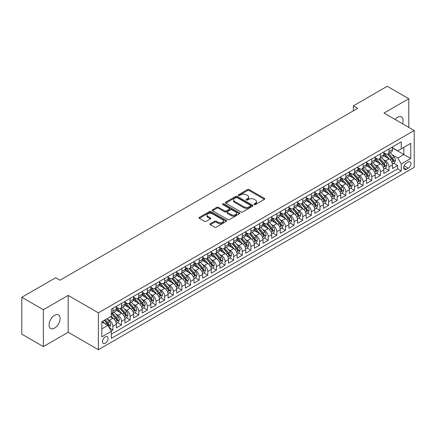 <?xml version="1.0" encoding="UTF-8"?>
<svg xmlns="http://www.w3.org/2000/svg" width="436" height="436" viewBox="0 0 436 436"><rect width="100%" height="100%" fill="white"/><g stroke="black" fill="none" stroke-linecap="round" stroke-linejoin="round"><path stroke-width="0.65" d="M254.243 204.549A0.839 0.485 0 0 0 255.431 204.549L264.429 199.356A1.199 0.692 0 0 0 264.777 198.865A1.199 0.692 0 0 0 264.429 198.375L249.185 189.573A1.199 0.692 0 0 0 247.49 189.573L238.492 194.772A0.839 0.485 0 0 0 238.247 195.115A0.839 0.485 0 0 0 238.492 195.453A0.839 0.485 0 0 0 239.675 195.453L240.841 194.783A3.831 2.213 0 0 1 246.264 194.783L247.534 195.519A3.831 2.213 0 0 1 248.656 197.083A3.831 2.213 0 0 1 247.534 198.647L246.367 199.317A0.839 0.485 0 0 0 246.122 199.661A0.839 0.485 0 0 0 246.367 200.004A0.839 0.485 0 0 0 247.555 200.004L248.716 199.328A3.831 2.213 0 0 1 254.139 199.328L255.409 200.064A3.831 2.213 0 0 1 256.531 201.628A3.831 2.213 0 0 1 255.409 203.192L254.243 203.868A0.839 0.485 0 0 0 253.997 204.206A0.839 0.485 0 0 0 254.243 204.549L254.243 203.868M54.587 328.063A7.81 4.507 120 0 0 59.694 321.179A7.81 4.507 120 0 0 58.495 314.923A7.81 4.507 120 0 0 54.587 315.31A7.81 4.507 120 0 0 49.486 322.188A7.81 4.507 120 0 0 50.685 328.45A7.81 4.507 120 0 0 54.587 328.063M402.499 123.748A7.81 4.507 120 0 0 401.496 116.892A7.81 4.507 120 0 0 397.588 117.279A7.81 4.507 120 0 0 395.054 119.453M105.283 343.23A3.908 2.256 120 0 0 107.834 339.791A3.908 2.256 120 0 0 107.24 336.663A3.908 2.256 120 0 0 105.283 336.854A3.908 2.256 120 0 0 102.733 340.298A3.908 2.256 120 0 0 103.332 343.426A3.908 2.256 120 0 0 105.283 343.23M210.305 223.706A1.199 0.692 0 0 0 209.956 224.197A1.199 0.692 0 0 0 210.305 224.687L214.583 227.156A1.199 0.692 0 0 0 216.278 227.156L226.273 221.384A1.199 0.692 0 0 0 226.622 220.894A1.199 0.692 0 0 0 226.273 220.409L211.024 211.607A1.199 0.692 0 0 0 209.335 211.607L199.339 217.373A1.199 0.692 0 0 0 198.985 217.864A1.199 0.692 0 0 0 199.339 218.354L204.506 221.335A1.199 0.692 0 0 0 206.201 221.335L210.474 218.867A1.199 0.692 0 0 0 210.828 218.376A1.199 0.692 0 0 0 210.474 217.891L207.912 216.409A3.205 1.848 0 0 1 206.975 215.101A3.205 1.848 0 0 1 208.953 213.389A3.205 1.848 0 0 1 212.446 213.793L222.48 219.586A3.205 1.848 0 0 1 223.423 220.894A3.205 1.848 0 0 1 221.444 222.605A3.205 1.848 0 0 1 217.951 222.202L216.278 221.237A1.199 0.692 0 0 0 214.583 221.237L210.305 223.706L210.305 224.687M68.18 295.406L43.371 309.729L21.8 297.276L21.8 334.14L43.371 346.593L68.18 332.27L98.383 349.71L98.383 312.841L68.18 295.406L68.18 332.27M408.805 127.394L408.805 98.749L383.996 113.071L414.2 130.506L98.383 312.841M408.805 98.749L387.233 86.29L353.367 105.844L353.367 110.826M21.8 297.276L55.666 277.721L59.983 280.212L357.678 108.335L353.367 105.844M240.923 211.945A1.199 0.692 0 0 0 242.618 211.945L252.613 206.179A1.199 0.692 0 0 0 252.967 205.688A1.199 0.692 0 0 0 252.613 205.198L237.369 196.396A1.199 0.692 0 0 0 235.674 196.396L225.679 202.168A1.199 0.692 0 0 0 225.33 202.658A1.199 0.692 0 0 0 225.679 203.143L240.923 211.945M223.09 204.729A0.839 0.485 0 0 1 223.941 204.849L223.941 203.852L239.446 212.801A1.199 0.692 0 0 1 239.795 213.291A1.199 0.692 0 0 1 239.446 213.782L229.45 219.553A1.199 0.692 0 0 1 227.756 219.553L212.506 210.752L212.506 209.77A1.199 0.692 0 0 0 212.158 210.261A1.199 0.692 0 0 0 212.506 210.752M212.506 209.77L216.785 207.302A1.199 0.692 0 0 1 218.48 207.302L224.665 210.871A1.199 0.692 0 0 0 226.355 210.871L229.194 209.231A1.199 0.692 0 0 0 229.543 208.746A1.199 0.692 0 0 0 229.194 208.255L222.758 204.539A0.839 0.485 0 0 1 222.513 204.195A0.839 0.485 0 0 1 223.03 203.748A0.839 0.485 0 0 1 223.941 203.852M111.087 330.962L112.88 329.932L109.3 327.861M107.261 319.065L109.425 320.313A4.883 2.818 60 0 1 112.88 326.292L116.33 324.302L116.33 327.937L121.508 324.951L117.578 322.684M115.889 314.084L118.058 315.332A4.883 2.818 60 0 1 121.508 321.31L124.958 319.321L124.958 322.956L130.135 319.964L126.211 317.702M124.516 309.102L126.685 310.35A4.883 2.818 60 0 1 130.135 316.329L133.585 314.334L133.585 317.975L138.762 314.983L134.838 312.716M133.149 304.121L135.313 305.369A4.883 2.818 60 0 1 138.762 311.348L142.218 309.353L142.218 312.993L147.395 310.001L143.466 307.734M141.776 299.134L143.94 300.388A4.883 2.818 60 0 1 147.395 306.366L150.845 304.372L150.845 308.012L156.023 305.02L152.099 302.753M150.404 294.153L152.573 295.406A4.883 2.818 60 0 1 156.023 301.385L159.472 299.39L159.472 303.025L164.65 300.039L160.726 297.772M159.031 289.172L161.2 290.425A4.883 2.818 60 0 1 164.65 296.404L168.105 294.409L168.105 298.044L173.283 295.058L169.353 292.79M167.664 284.19L169.827 285.444A4.883 2.818 60 0 1 173.283 291.422L176.733 289.428L176.733 293.063L181.91 290.076L177.981 287.809M176.291 279.209L178.46 280.462A4.883 2.818 60 0 1 181.91 286.441L185.36 284.446L185.36 288.082L190.537 285.095L186.613 282.828M184.919 274.228L187.088 275.476A4.883 2.818 60 0 1 190.537 281.454L193.993 279.465L193.993 283.1L199.165 280.114L195.241 277.846M193.551 269.246L195.715 270.494A4.883 2.818 60 0 1 199.165 276.473L202.62 274.484L202.62 278.119L207.798 275.132L203.868 272.865M202.179 264.265L204.342 265.513A4.883 2.818 60 0 1 207.798 271.492L211.247 269.502L211.247 273.138L216.425 270.146L212.501 267.878M210.806 259.284L212.975 260.532A4.883 2.818 60 0 1 216.425 266.51L219.875 264.516L219.875 268.156L225.052 265.164L221.128 262.897M219.433 254.302L221.602 255.55A4.883 2.818 60 0 1 225.052 261.529L228.508 259.534L228.508 263.175L233.685 260.183L229.756 257.916M228.066 249.316L230.23 250.569A4.883 2.818 60 0 1 233.685 256.548L237.135 254.553L237.135 258.194L242.312 255.202L238.388 252.935M236.694 244.334L238.863 245.588A4.883 2.818 60 0 1 242.312 251.567L245.762 249.572L245.762 253.207L250.94 250.22L247.016 247.953M245.321 239.353L247.49 240.607A4.883 2.818 60 0 1 250.94 246.585L254.395 244.591L254.395 248.226L259.567 245.239L255.643 242.972M253.954 234.372L256.117 235.625A4.883 2.818 60 0 1 259.567 241.604L263.022 239.609L263.022 243.244L268.2 240.258L264.271 237.991M262.581 229.391L264.745 230.644A4.883 2.818 60 0 1 268.2 236.617L271.65 234.628L271.65 238.263L276.827 235.276L272.903 233.009M271.208 224.409L273.377 225.657A4.883 2.818 60 0 1 276.827 231.636L280.277 229.647L280.277 233.282L285.455 230.295L281.531 228.028M279.841 219.428L282.005 220.676A4.883 2.818 60 0 1 285.455 226.655L288.91 224.665L288.91 228.3L294.087 225.308L290.158 223.047M288.469 214.447L290.632 215.695A4.883 2.818 60 0 1 294.087 221.673L297.537 219.684L297.537 223.319L302.715 220.327L298.791 218.06M297.096 209.465L299.265 210.713A4.883 2.818 60 0 1 302.715 216.692L306.165 214.697L306.165 218.338L311.342 215.346L307.418 213.079M305.723 204.484L307.892 205.732A4.883 2.818 60 0 1 311.342 211.711L314.797 209.716L314.797 213.357L319.975 210.365L316.046 208.097M314.356 199.497L316.52 200.751A4.883 2.818 60 0 1 319.975 206.729L323.425 204.735L323.425 208.375L328.602 205.383L324.673 203.116M322.983 194.516L325.147 195.769A4.883 2.818 60 0 1 328.602 201.748L332.052 199.753L332.052 203.389L337.23 200.402L333.306 198.135M331.611 189.535L333.78 190.788A4.883 2.818 60 0 1 337.23 196.767L340.68 194.772L340.68 198.407L345.857 195.421L341.933 193.153M340.243 184.553L342.407 185.807A4.883 2.818 60 0 1 345.857 191.786L349.312 189.791L349.312 193.426L354.49 190.439L350.56 188.172M348.871 179.572L351.035 180.826A4.883 2.818 60 0 1 354.49 186.799L357.94 184.81L357.94 188.445L363.117 185.458L359.193 183.191M357.498 174.591L359.667 175.839A4.883 2.818 60 0 1 363.117 181.817L366.567 179.828L366.567 183.463L371.745 180.477L367.821 178.21M366.126 169.609L368.295 170.858A4.883 2.818 60 0 1 371.745 176.836L375.2 174.847L375.2 178.482L380.377 175.49L376.448 173.228M374.758 164.628L376.922 165.876A4.883 2.818 60 0 1 380.377 171.855L383.827 169.866L383.827 173.501L389.005 170.509L389.005 166.874A4.883 2.818 -120 0 0 385.549 160.895L383.386 159.647M385.075 168.242L389.005 170.509M116.33 324.302A4.883 2.818 -120 0 0 112.88 318.324L110.292 316.83M124.958 319.321A4.883 2.818 -120 0 0 121.508 313.342L116.172 310.258M133.585 314.334A4.883 2.818 -120 0 0 130.135 308.361L124.8 305.276M142.218 309.353A4.883 2.818 -120 0 0 138.762 303.374L133.427 300.295M150.845 304.372A4.883 2.818 -120 0 0 147.395 298.393L142.06 295.314M159.472 299.39A4.883 2.818 -120 0 0 156.023 293.412L150.687 290.332M168.105 294.409A4.883 2.818 -120 0 0 164.65 288.43L159.314 285.351M176.733 289.428A4.883 2.818 -120 0 0 173.283 283.449L167.942 280.37M185.36 284.446A4.883 2.818 -120 0 0 181.91 278.468L176.575 275.389M193.993 279.465A4.883 2.818 -120 0 0 190.537 273.486L185.202 270.407M202.62 274.484A4.883 2.818 -120 0 0 199.165 268.505L193.829 265.42M211.247 269.502A4.883 2.818 -120 0 0 207.798 263.524L202.462 260.439M219.875 264.516A4.883 2.818 -120 0 0 216.425 258.543L211.089 255.458M228.508 259.534A4.883 2.818 -120 0 0 225.052 253.556L219.717 250.477M237.135 254.553A4.883 2.818 -120 0 0 233.685 248.575L228.344 245.495M245.762 249.572A4.883 2.818 -120 0 0 242.312 243.593L236.977 240.514M254.395 244.591A4.883 2.818 -120 0 0 250.94 238.612L245.604 235.533M263.022 239.609A4.883 2.818 -120 0 0 259.567 233.631L254.232 230.551M271.65 234.628A4.883 2.818 -120 0 0 268.2 228.649L262.864 225.57M280.277 229.647A4.883 2.818 -120 0 0 276.827 223.668L271.492 220.583M288.91 224.665A4.883 2.818 -120 0 0 285.455 218.687L280.119 215.602M297.537 219.684A4.883 2.818 -120 0 0 294.087 213.705L288.746 210.621M306.165 214.697A4.883 2.818 -120 0 0 302.715 208.719L297.379 205.639M314.797 209.716A4.883 2.818 -120 0 0 311.342 203.737L306.007 200.658M323.425 204.735A4.883 2.818 -120 0 0 319.975 198.756L314.634 195.677M332.052 199.753A4.883 2.818 -120 0 0 328.602 193.775L323.267 190.696M340.68 194.772A4.883 2.818 -120 0 0 337.23 188.793L331.894 185.714M349.312 189.791A4.883 2.818 -120 0 0 345.857 183.812L340.521 180.733M357.94 184.81A4.883 2.818 -120 0 0 354.49 178.831L349.149 175.752M366.567 179.828A4.883 2.818 -120 0 0 363.117 173.85L357.782 170.765M375.2 174.847A4.883 2.818 -120 0 0 371.745 168.868L366.409 165.784M383.827 169.866A4.883 2.818 -120 0 0 380.377 163.887L375.036 160.802M408.249 162.039L406.347 163.135A3.782 2.185 120 0 0 403.878 166.47A3.782 2.185 120 0 0 404.455 169.5A3.782 2.185 120 0 0 406.347 169.315L408.249 168.22A3.782 2.185 120 0 0 410.717 164.884A3.782 2.185 120 0 0 410.14 161.854A3.782 2.185 120 0 0 408.249 162.039M98.383 349.71L414.2 167.37L414.2 130.506M101.833 328.886L107.872 325.398L111.327 331.376L111.327 338.347L401.256 170.961L401.256 163.985L397.806 158.006L392.013 154.66M111.327 331.376L101.833 336.854L101.833 321.708L111.327 316.231L111.327 309.255L401.256 141.864L401.256 148.84L410.75 143.357L410.75 158.502L401.256 163.985M116.33 307.162L118.058 308.159A4.883 2.818 60 0 0 120.494 308.399L123.949 306.41A4.883 2.818 -120 0 0 124.958 304.175L124.958 301.385M124.958 302.181L126.685 303.178A4.883 2.818 60 0 0 129.127 303.418L132.577 301.429A4.883 2.818 -120 0 0 133.585 299.194L133.585 296.404M133.585 297.199L135.313 298.197A4.883 2.818 60 0 0 137.754 298.437L141.204 296.442A4.883 2.818 -120 0 0 142.218 294.207L142.218 291.422M142.218 292.218L143.94 293.215A4.883 2.818 60 0 0 146.382 293.455L149.837 291.461A4.883 2.818 -120 0 0 150.845 289.226L150.845 286.436M150.845 287.237L152.573 288.234A4.883 2.818 60 0 0 155.014 288.474L158.464 286.479A4.883 2.818 -120 0 0 159.472 284.245L159.472 281.454M159.472 282.255L161.2 283.247A4.883 2.818 60 0 0 163.642 283.493L167.092 281.498A4.883 2.818 -120 0 0 168.105 279.263L168.105 276.473M168.105 277.274L169.827 278.266A4.883 2.818 60 0 0 172.269 278.511L175.719 276.517A4.883 2.818 -120 0 0 176.733 274.282L176.733 271.492M176.733 272.287L178.46 273.285A4.883 2.818 60 0 0 180.896 273.53L184.352 271.535A4.883 2.818 -120 0 0 185.36 269.301L185.36 266.51M185.36 267.306L187.088 268.304A4.883 2.818 60 0 0 189.529 268.549L192.979 266.554A4.883 2.818 -120 0 0 193.993 264.32L193.993 261.529M193.993 262.325L195.715 263.322A4.883 2.818 60 0 0 198.157 263.562L201.606 261.573A4.883 2.818 -120 0 0 202.62 259.338L202.62 256.548M202.62 257.344L204.342 258.341A4.883 2.818 60 0 0 206.784 258.581L210.239 256.591A4.883 2.818 -120 0 0 211.247 254.357L211.247 251.567M211.247 252.362L212.975 253.36A4.883 2.818 60 0 0 215.417 253.599L218.867 251.61A4.883 2.818 -120 0 0 219.875 249.376L219.875 246.585M219.875 247.381L221.602 248.378A4.883 2.818 60 0 0 224.044 248.618L227.494 246.623A4.883 2.818 -120 0 0 228.508 244.389L228.508 241.604M228.508 242.4L230.23 243.397A4.883 2.818 60 0 0 232.671 243.637L236.121 241.642A4.883 2.818 -120 0 0 237.135 239.408L237.135 236.617M237.135 237.418L238.863 238.416A4.883 2.818 60 0 0 241.299 238.656L244.754 236.661A4.883 2.818 -120 0 0 245.762 234.426L245.762 231.636M245.762 232.437L247.49 233.429A4.883 2.818 60 0 0 249.932 233.674L253.381 231.68A4.883 2.818 -120 0 0 254.395 229.445L254.395 226.655M254.395 227.456L256.117 228.448A4.883 2.818 60 0 0 258.559 228.693L262.009 226.698A4.883 2.818 -120 0 0 263.022 224.464L263.022 221.673M263.022 222.469L264.745 223.466A4.883 2.818 60 0 0 267.186 223.712L270.642 221.717A4.883 2.818 -120 0 0 271.65 219.482L271.65 216.692M271.65 217.488L273.377 218.485A4.883 2.818 60 0 0 275.819 218.725L279.269 216.736A4.883 2.818 -120 0 0 280.277 214.501L280.277 211.711M280.277 212.506L282.005 213.504A4.883 2.818 60 0 0 284.446 213.744L287.896 211.754A4.883 2.818 -120 0 0 288.91 209.52L288.91 206.729M288.91 207.525L290.632 208.522A4.883 2.818 60 0 0 293.074 208.762L296.524 206.773A4.883 2.818 -120 0 0 297.537 204.539L297.537 201.748M297.537 202.544L299.265 203.541A4.883 2.818 60 0 0 301.701 203.781L305.156 201.792A4.883 2.818 -120 0 0 306.165 199.557L306.165 196.767M306.165 197.563L307.892 198.56A4.883 2.818 60 0 0 310.334 198.8L313.784 196.805A4.883 2.818 -120 0 0 314.797 194.57L314.797 191.78M314.797 192.581L316.52 193.579A4.883 2.818 60 0 0 318.961 193.818L322.411 191.824A4.883 2.818 -120 0 0 323.425 189.589L323.425 186.799M323.425 187.6L325.147 188.592A4.883 2.818 60 0 0 327.589 188.837L331.044 186.842A4.883 2.818 -120 0 0 332.052 184.608L332.052 181.817M332.052 182.619L333.78 183.611A4.883 2.818 60 0 0 336.221 183.856L339.671 181.861A4.883 2.818 -120 0 0 340.68 179.627L340.68 176.836M340.68 177.632L342.407 178.629A4.883 2.818 60 0 0 344.849 178.874L348.299 176.88A4.883 2.818 -120 0 0 349.312 174.645L349.312 171.855M349.312 172.651L351.035 173.648A4.883 2.818 60 0 0 353.476 173.893L356.926 171.898A4.883 2.818 -120 0 0 357.94 169.664L357.94 166.874M357.94 167.669L359.667 168.667A4.883 2.818 60 0 0 362.103 168.906L365.559 166.917A4.883 2.818 -120 0 0 366.567 164.683L366.567 161.892M366.567 162.688L368.295 163.685A4.883 2.818 60 0 0 370.736 163.925L374.186 161.936A4.883 2.818 -120 0 0 375.2 159.701L375.2 156.911M375.2 157.707L376.922 158.704A4.883 2.818 60 0 0 379.364 158.944L382.813 156.955A4.883 2.818 -120 0 0 383.827 154.72L383.827 151.93M111.327 334.167L397.632 168.868L397.632 165.527L392.455 168.519L392.455 164.879A4.883 2.818 -120 0 0 389.005 158.9L383.669 155.821M383.827 152.725L385.549 153.723A4.883 2.818 -120 0 0 387.991 153.963A4.883 2.818 -120 0 0 389.005 151.728L389.005 148.938M387.991 153.963L391.446 151.968A4.883 2.818 -120 0 0 392.455 149.733L392.455 146.948M112.88 308.356L112.88 311.146A4.883 2.818 60 0 1 111.867 313.38A4.883 2.818 60 0 1 111.327 313.582M111.867 313.38L115.317 311.391A4.883 2.818 -120 0 0 116.33 309.157L116.33 306.366M121.508 303.374L121.508 306.165A4.883 2.818 60 0 1 120.494 308.399M130.135 298.393L130.135 301.183A4.883 2.818 60 0 1 129.127 303.418M138.762 293.412L138.762 296.202A4.883 2.818 60 0 1 137.754 298.437M147.395 288.43L147.395 291.221A4.883 2.818 60 0 1 146.382 293.455M156.023 283.449L156.023 286.239A4.883 2.818 60 0 1 155.014 288.474M164.65 278.468L164.65 281.258A4.883 2.818 60 0 1 163.642 283.493M173.283 273.486L173.283 276.277A4.883 2.818 60 0 1 172.269 278.511M181.91 268.505L181.91 271.296A4.883 2.818 60 0 1 180.896 273.53M190.537 263.524L190.537 266.309A4.883 2.818 60 0 1 189.529 268.549M199.165 258.537L199.165 261.328A4.883 2.818 60 0 1 198.157 263.562M207.798 253.556L207.798 256.346A4.883 2.818 60 0 1 206.784 258.581M216.425 248.575L216.425 251.365A4.883 2.818 60 0 1 215.417 253.599M225.052 243.593L225.052 246.384A4.883 2.818 60 0 1 224.044 248.618M233.685 238.612L233.685 241.402A4.883 2.818 60 0 1 232.671 243.637M242.312 233.631L242.312 236.421A4.883 2.818 60 0 1 241.299 238.656M250.94 228.649L250.94 231.44A4.883 2.818 60 0 1 249.932 233.674M259.567 223.668L259.567 226.458A4.883 2.818 60 0 1 258.559 228.693M268.2 218.687L268.2 221.477A4.883 2.818 60 0 1 267.186 223.712M276.827 213.705L276.827 216.49A4.883 2.818 60 0 1 275.819 218.725M285.455 208.719L285.455 211.509A4.883 2.818 60 0 1 284.446 213.744M294.087 203.737L294.087 206.528A4.883 2.818 60 0 1 293.074 208.762M302.715 198.756L302.715 201.546A4.883 2.818 60 0 1 301.701 203.781M311.342 193.775L311.342 196.565A4.883 2.818 60 0 1 310.334 198.8M319.975 188.793L319.975 191.584A4.883 2.818 60 0 1 318.961 193.818M328.602 183.812L328.602 186.603A4.883 2.818 60 0 1 327.589 188.837M337.23 178.831L337.23 181.621A4.883 2.818 60 0 1 336.221 183.856M345.857 173.85L345.857 176.64A4.883 2.818 60 0 1 344.849 178.874M354.49 168.868L354.49 171.659A4.883 2.818 60 0 1 353.476 173.893M363.117 163.887L363.117 166.672A4.883 2.818 60 0 1 362.103 168.906M371.745 158.9L371.745 161.691A4.883 2.818 60 0 1 370.736 163.925M380.377 153.919L380.377 156.709A4.883 2.818 60 0 1 379.364 158.944M380.377 171.855L380.377 175.49M371.745 176.836L371.745 180.477M363.117 181.817L363.117 185.458M354.49 186.799L354.49 190.439M345.857 191.786L345.857 195.421M337.23 196.767L337.23 200.402M328.602 201.748L328.602 205.383M319.975 206.729L319.975 210.365M311.342 211.711L311.342 215.346M302.715 216.692L302.715 220.327M294.087 221.673L294.087 225.308M285.455 226.655L285.455 230.295M276.827 231.636L276.827 235.276M268.2 236.617L268.2 240.258M259.567 241.604L259.567 245.239M250.94 246.585L250.94 250.22M242.312 251.567L242.312 255.202M233.685 256.548L233.685 260.183M225.052 261.529L225.052 265.164M216.425 266.51L216.425 270.146M207.798 271.492L207.798 275.132M199.165 276.473L199.165 280.114M190.537 281.454L190.537 285.095M181.91 286.441L181.91 290.076M173.283 291.422L173.283 295.058M164.65 296.404L164.65 300.039M156.023 301.385L156.023 305.02M147.395 306.366L147.395 310.001M138.762 311.348L138.762 314.983M130.135 316.329L130.135 319.964M121.508 321.31L121.508 324.951M112.88 326.292L112.88 329.932M107.872 325.398L101.833 321.91M397.806 158.006L403.845 154.518L403.845 147.346L410.75 143.357M392.455 147.94L410.75 158.502M392.455 147.744L397.806 150.834L401.256 148.84M43.371 309.729L43.371 346.593M393.708 163.26L397.632 165.527M397.632 168.868L401.256 170.961M254.58 204.669L255.409 204.19A3.831 2.213 0 0 0 256.531 202.626L256.531 201.628M248.656 197.083L248.656 198.08A3.831 2.213 0 0 1 247.534 199.644L246.7 200.124M264.412 199.366L249.185 190.57A1.199 0.692 0 0 0 247.49 190.57L238.824 195.573M252.613 205.198L252.613 206.179L237.369 197.394A1.199 0.692 0 0 0 235.674 197.394L225.695 203.154L225.679 202.168M250.498 206.032A0.839 0.485 0 0 0 250.744 205.688A0.839 0.485 0 0 0 250.498 205.345L237.113 197.617A0.839 0.485 0 0 0 235.93 197.617L234.699 198.326A3.831 2.213 0 0 0 233.576 199.895A3.831 2.213 0 0 0 234.699 201.459L243.849 206.74A3.831 2.213 0 0 0 249.267 206.74L250.498 206.032L250.498 207.024A0.839 0.485 0 0 0 250.744 206.686L250.744 205.688M233.576 199.895L233.576 200.887A3.831 2.213 0 0 0 234.699 202.457L234.699 201.459M250.498 207.024L249.267 207.738A3.831 2.213 0 0 1 243.849 207.738L234.699 202.457M212.523 210.757L216.785 208.299L216.785 207.302M229.543 208.746L229.543 209.738A1.199 0.692 0 0 1 229.194 210.228L226.355 211.869A1.199 0.692 0 0 1 224.665 211.869L218.48 208.299A1.199 0.692 0 0 0 216.785 208.299M223.941 204.849L239.429 213.787M231.08 214.577A3.205 1.848 0 0 0 234.573 214.975A3.205 1.848 0 0 0 236.546 213.269A3.205 1.848 0 0 0 235.609 211.961L232.072 209.918A1.199 0.692 0 0 0 230.382 209.918L227.543 211.558A1.199 0.692 0 0 0 227.194 212.043A1.199 0.692 0 0 0 227.543 212.534L231.08 214.577L231.08 215.569A3.205 1.848 0 0 0 234.573 215.973A3.205 1.848 0 0 0 236.546 214.261L236.546 213.269M227.194 212.043L227.194 213.041A1.199 0.692 0 0 0 227.543 213.531L227.543 212.534M231.08 215.569L227.543 213.531M223.423 220.894L223.423 221.891A3.205 1.848 0 0 1 221.444 223.603A3.205 1.848 0 0 1 217.951 223.199L216.278 222.235A1.199 0.692 0 0 0 214.583 222.235L210.321 224.693M206.975 215.101L206.975 216.098A3.205 1.848 0 0 0 207.912 217.406L207.912 216.409M210.463 218.877L207.912 217.406M226.257 221.395L211.024 212.599A1.199 0.692 0 0 0 209.335 212.599L199.356 218.36M392.384 164.029L394.613 162.737L395.474 160.246A3.232 1.869 -120 0 0 394.215 157.211L390.275 152.649M389.484 159.216L384.808 153.804A9.336 5.39 -120 0 0 383.827 152.78M386.917 157.701L384.301 154.671A7.75 4.474 -120 0 0 383.827 154.153M387.555 154.137L391.539 158.753A3.232 1.869 60 0 1 392.694 160.982C393.179 161.636 393.523 161.434 393.73 160.388A3.232 1.869 -120 0 0 392.574 158.159L388.634 153.592M387.789 154.061L392.073 159.026A1.646 0.954 60 0 1 392.487 159.669L393.73 160.388M392.694 160.982L392.929 161.369M383.756 169.01L385.985 167.718L386.846 165.228A3.232 1.869 -120 0 0 385.588 162.192L381.642 157.63M380.857 164.198L376.181 158.786A9.336 5.39 -120 0 0 375.2 157.761M378.29 162.683L375.674 159.652A7.75 4.474 -120 0 0 375.2 159.135M378.922 159.118L382.912 163.74A3.232 1.869 60 0 1 384.067 165.963C384.552 166.617 384.895 166.416 385.102 165.369A3.232 1.869 -120 0 0 383.947 163.14L380.007 158.573M379.157 159.047L383.446 164.007A1.646 0.954 60 0 1 383.86 164.65L385.102 165.369M384.067 165.963L384.301 166.35M375.123 173.991L377.353 172.705L378.219 170.209A3.232 1.869 -120 0 0 376.96 167.173L373.014 162.612M372.224 169.184L367.548 163.767A9.336 5.39 -120 0 0 366.567 162.742M369.663 167.664L367.047 164.634A7.75 4.474 -120 0 0 366.567 164.116M370.295 164.105L374.284 168.721A3.232 1.869 60 0 1 375.434 170.945C375.919 171.599 376.268 171.397 376.47 170.351A3.232 1.869 -120 0 0 375.32 168.122L371.374 163.555M370.529 164.029L374.813 168.988A1.646 0.954 60 0 1 375.227 169.631L376.47 170.351M375.434 170.945L375.668 171.332M366.496 178.973L368.725 177.686L369.586 175.196A3.232 1.869 -120 0 0 368.327 172.155L364.387 167.593M363.597 174.166L358.921 168.748A9.336 5.39 -120 0 0 357.94 167.724M361.03 172.645L358.419 169.615A7.75 4.474 -120 0 0 357.94 169.097M361.667 169.086L365.651 173.702A3.232 1.869 60 0 1 366.807 175.931C367.292 176.58 367.641 176.378 367.842 175.332A3.232 1.869 -120 0 0 366.687 173.103L362.747 168.541M361.902 169.01L366.185 173.969A1.646 0.954 60 0 1 366.6 174.613L367.842 175.332M366.807 175.931L367.041 176.313M357.869 183.954L360.098 182.668L360.959 180.177A3.232 1.869 -120 0 0 359.7 177.141L355.76 172.574M354.969 179.147L350.293 173.73A9.336 5.39 -120 0 0 349.312 172.705M352.402 177.626L349.786 174.596A7.75 4.474 -120 0 0 349.312 174.078M353.035 174.068L357.024 178.684A3.232 1.869 60 0 1 358.179 180.913C358.665 181.561 359.008 181.36 359.215 180.313A3.232 1.869 -120 0 0 358.06 178.084L354.119 173.523M353.274 173.991L357.558 178.951A1.646 0.954 60 0 1 357.972 179.594L359.215 180.313M358.179 180.913L358.414 181.294M349.236 188.935L351.465 187.649L352.332 185.158A3.232 1.869 -120 0 0 351.073 182.123L347.127 177.556M346.337 184.128L341.661 178.716A9.336 5.39 -120 0 0 340.68 177.686M343.775 182.608L341.159 179.583A7.75 4.474 -120 0 0 340.68 179.06M344.407 179.049L348.397 183.665A3.232 1.869 60 0 1 349.547 185.894C350.037 186.543 350.381 186.346 350.582 185.295A3.232 1.869 -120 0 0 349.432 183.066L345.486 178.504M344.642 178.973L348.925 183.932A1.646 0.954 60 0 1 349.345 184.581L350.582 185.295M349.547 185.894L349.786 186.276M340.609 193.916L342.838 192.63L343.699 190.14A3.232 1.869 -120 0 0 342.44 187.104L338.5 182.537M337.709 189.11L333.033 183.698A9.336 5.39 -120 0 0 332.052 182.668M335.148 187.589L332.532 184.564A7.75 4.474 -120 0 0 332.052 184.041M335.78 184.03L339.769 188.646A3.232 1.869 60 0 1 340.919 190.875C341.404 191.524 341.753 191.328 341.955 190.276A3.232 1.869 -120 0 0 340.805 188.047L336.859 183.485M336.014 183.954L340.298 188.913A1.646 0.954 60 0 1 340.712 189.562L341.955 190.276M340.919 190.875L341.154 191.257M331.981 198.898L334.21 197.612L335.071 195.121A3.232 1.869 -120 0 0 333.812 192.085L329.872 187.518M329.082 194.091L324.406 188.679A9.336 5.39 -120 0 0 323.425 187.649M326.515 192.57L323.899 189.546A7.75 4.474 -120 0 0 323.425 189.022M327.153 189.011L331.137 193.628A3.232 1.869 60 0 1 332.292 195.857C332.777 196.505 333.12 196.309 333.327 195.257A3.232 1.869 -120 0 0 332.172 193.034L328.232 188.466M327.387 188.935L331.671 193.895A1.646 0.954 60 0 1 332.085 194.543L333.327 195.257M332.292 195.857L332.526 196.238M323.354 203.879L325.583 202.593L326.444 200.102A3.232 1.869 -120 0 0 325.185 197.067L321.239 192.499M320.449 199.072L315.778 193.66A9.336 5.39 -120 0 0 314.797 192.636M317.888 197.552L315.272 194.527A7.75 4.474 -120 0 0 314.797 194.004M318.52 193.993L322.509 198.609A3.232 1.869 60 0 1 323.665 200.838C324.15 201.487 324.493 201.29 324.7 200.238A3.232 1.869 -120 0 0 323.545 198.015L319.604 193.448M318.754 193.916L323.043 198.881A1.646 0.954 60 0 1 323.458 199.525L324.7 200.238M323.665 200.838L323.899 201.219M314.721 208.86L316.95 207.574L317.817 205.084A3.232 1.869 -120 0 0 316.558 202.048L312.612 197.481M311.822 204.053L307.146 198.642A9.336 5.39 -120 0 0 306.165 197.617M309.26 202.538L306.644 199.508A7.75 4.474 -120 0 0 306.165 198.985M309.892 198.974L313.882 203.59A3.232 1.869 60 0 1 315.032 205.819C315.517 206.468 315.866 206.272 316.067 205.22A3.232 1.869 -120 0 0 314.917 202.996L310.972 198.429M310.127 198.898L314.411 203.863A1.646 0.954 60 0 1 314.825 204.506L316.067 205.22M315.032 205.819L315.266 206.206M306.094 213.847L308.323 212.555L309.184 210.065A3.232 1.869 -120 0 0 307.925 207.029L303.985 202.468M303.194 209.035L298.518 203.623A9.336 5.39 -120 0 0 297.537 202.598M300.627 207.52L298.017 204.489A7.75 4.474 -120 0 0 297.537 203.972M301.265 203.955L305.249 208.577A3.232 1.869 60 0 1 306.404 210.801C306.89 211.455 307.233 211.253 307.44 210.207A3.232 1.869 -120 0 0 306.285 207.977L302.344 203.41M301.499 203.885L305.783 208.844A1.646 0.954 60 0 1 306.197 209.487L307.44 210.207M306.404 210.801L306.639 211.188M297.466 218.828L299.695 217.537L300.557 215.046A3.232 1.869 -120 0 0 299.298 212.01L295.357 207.449M294.567 214.016L289.891 208.604A9.336 5.39 -120 0 0 288.91 207.58M292 212.501L289.384 209.471A7.75 4.474 -120 0 0 288.91 208.953M292.632 208.937L296.622 213.558A3.232 1.869 60 0 1 297.777 215.782C298.262 216.436 298.606 216.234 298.813 215.188A3.232 1.869 -120 0 0 297.657 212.959L293.717 208.392M292.867 208.866L297.156 213.825A1.646 0.954 60 0 1 297.57 214.468L298.813 215.188M297.777 215.782L298.011 216.169M288.834 223.81L291.063 222.524L291.929 220.027A3.232 1.869 -120 0 0 290.67 216.992L286.725 212.43M285.934 219.003L281.258 213.585A9.336 5.39 -120 0 0 280.277 212.561M283.373 217.482L280.757 214.452A7.75 4.474 -120 0 0 280.277 213.934M284.005 213.923L287.994 218.54A3.232 1.869 60 0 1 289.144 220.763C289.635 221.417 289.978 221.215 290.18 220.169A3.232 1.869 -120 0 0 289.03 217.94L285.084 213.373M284.239 213.847L288.523 218.807A1.646 0.954 60 0 1 288.943 219.45L290.18 220.169M289.144 220.763L289.384 221.15M280.206 228.791L282.435 227.505L283.296 225.014A3.232 1.869 -120 0 0 282.038 221.973L278.097 217.411M277.307 223.984L272.631 218.567A9.336 5.39 -120 0 0 271.65 217.542M274.745 222.464L272.129 219.433A7.75 4.474 -120 0 0 271.65 218.916M275.378 218.905L279.367 223.521A3.232 1.869 60 0 1 280.517 225.75C281.002 226.398 281.351 226.197 281.552 225.15A3.232 1.869 -120 0 0 280.403 222.921L276.457 218.36M275.612 218.828L279.896 223.788A1.646 0.954 60 0 1 280.31 224.431L281.552 225.15M280.517 225.75L280.751 226.131M271.579 233.772L273.808 232.486L274.669 229.995A3.232 1.869 -120 0 0 273.41 226.96L269.47 222.393M268.68 228.965L264.003 223.554A9.336 5.39 -120 0 0 263.022 222.524M266.113 227.445L263.497 224.415A7.75 4.474 -120 0 0 263.022 223.897M266.75 223.886L270.734 228.502A3.232 1.869 60 0 1 271.89 230.731C272.375 231.38 272.718 231.178 272.925 230.132A3.232 1.869 -120 0 0 271.77 227.903L267.829 223.341M266.985 223.81L271.268 228.769A1.646 0.954 60 0 1 271.683 229.412L272.925 230.132M271.89 230.731L272.124 231.113M262.946 238.754L265.181 237.467L266.042 234.977A3.232 1.869 -120 0 0 264.783 231.941L260.837 227.374M260.047 233.947L255.376 228.535A9.336 5.39 -120 0 0 254.395 227.505M257.485 232.426L254.869 229.401A7.75 4.474 -120 0 0 254.395 228.878M258.117 228.867L262.107 233.483A3.232 1.869 60 0 1 263.262 235.713C263.747 236.361 264.091 236.165 264.298 235.113A3.232 1.869 -120 0 0 263.142 232.884L259.202 228.322M258.352 228.791L262.641 233.751A1.646 0.954 60 0 1 263.055 234.399L264.298 235.113M263.262 235.713L263.497 236.094M254.319 243.735L256.548 242.449L257.414 239.958A3.232 1.869 -120 0 0 256.155 236.922L252.21 232.355M251.419 238.928L246.743 233.516A9.336 5.39 -120 0 0 245.762 232.486M248.858 237.407L246.242 234.383A7.75 4.474 -120 0 0 245.762 233.86M249.49 233.849L253.48 238.465A3.232 1.869 60 0 1 254.629 240.694C255.115 241.342 255.463 241.146 255.665 240.094A3.232 1.869 -120 0 0 254.515 237.865L250.569 233.304M249.724 233.772L254.008 238.732A1.646 0.954 60 0 1 254.422 239.38L255.665 240.094M254.629 240.694L254.864 241.075M245.691 248.716L247.921 247.43L248.782 244.939A3.232 1.869 -120 0 0 247.523 241.904L243.582 237.337M242.792 243.909L238.116 238.497A9.336 5.39 -120 0 0 237.135 237.473M240.225 242.389L237.615 239.364A7.75 4.474 -120 0 0 237.135 238.841M240.863 238.83L244.847 243.446A3.232 1.869 60 0 1 246.002 245.675C246.487 246.324 246.831 246.127 247.038 245.076A3.232 1.869 -120 0 0 245.882 242.852L241.942 238.285M241.097 238.754L245.381 243.719A1.646 0.954 60 0 1 245.795 244.362L247.038 245.076M246.002 245.675L246.236 246.057M237.064 253.698L239.293 252.411L240.154 249.921A3.232 1.869 -120 0 0 238.895 246.885L234.955 242.318M234.165 248.891L229.489 243.479A9.336 5.39 -120 0 0 228.508 242.454M231.598 247.37L228.982 244.345A7.75 4.474 -120 0 0 228.508 243.822M232.23 243.811L236.219 248.427A3.232 1.869 60 0 1 237.375 250.656C237.86 251.305 238.203 251.109 238.41 250.057A3.232 1.869 -120 0 0 237.255 247.833L233.315 243.266M232.464 243.735L236.753 248.7A1.646 0.954 60 0 1 237.168 249.343L238.41 250.057M237.375 250.656L237.609 251.038M228.431 258.684L230.66 257.393L231.527 254.902A3.232 1.869 -120 0 0 230.268 251.866L226.322 247.305M225.532 253.872L220.856 248.46A9.336 5.39 -120 0 0 219.875 247.435M222.97 252.357L220.354 249.327A7.75 4.474 -120 0 0 219.875 248.803M223.603 248.793L227.592 253.409A3.232 1.869 60 0 1 228.742 255.638C229.232 256.292 229.576 256.09 229.777 255.038A3.232 1.869 -120 0 0 228.628 252.815L224.682 248.248M223.837 248.716L228.121 253.681A1.646 0.954 60 0 1 228.54 254.324L229.777 255.038M228.742 255.638L228.982 256.025M219.804 263.666L222.033 262.374L222.894 259.883A3.232 1.869 -120 0 0 221.635 256.848L217.695 252.286M216.905 258.853L212.228 253.441A9.336 5.39 -120 0 0 211.247 252.417M214.343 257.338L211.727 254.308A7.75 4.474 -120 0 0 211.247 253.79M214.975 253.774L218.965 258.395A3.232 1.869 60 0 1 220.115 260.619C220.6 261.273 220.948 261.071 221.15 260.025A3.232 1.869 -120 0 0 220 257.796L216.054 253.229M215.21 253.703L219.493 258.662A1.646 0.954 60 0 1 219.908 259.306L221.15 260.025M220.115 260.619L220.349 261.006M211.177 268.647L213.406 267.355L214.267 264.865A3.232 1.869 -120 0 0 213.008 261.829L209.067 257.267M208.277 263.84L203.601 258.423A9.336 5.39 -120 0 0 202.62 257.398M205.71 262.319L203.094 259.289A7.75 4.474 -120 0 0 202.62 258.771M206.348 258.755L210.332 263.377A3.232 1.869 60 0 1 211.487 265.6C211.972 266.254 212.316 266.053 212.523 265.006A3.232 1.869 -120 0 0 211.367 262.777L207.427 258.21M206.582 258.684L210.866 263.644A1.646 0.954 60 0 1 211.28 264.287L212.523 265.006M211.487 265.6L211.722 265.987M202.544 273.628L204.778 272.342L205.639 269.846A3.232 1.869 -120 0 0 204.38 266.81L200.435 262.249M199.644 268.821L194.974 263.404A9.336 5.39 -120 0 0 193.993 262.379M197.083 267.301L194.467 264.271A7.75 4.474 -120 0 0 193.993 263.753M197.715 263.742L201.705 268.358A3.232 1.869 60 0 1 202.86 270.582C203.345 271.236 203.688 271.034 203.895 269.988A3.232 1.869 -120 0 0 202.74 267.759L198.8 263.197M197.949 263.666L202.239 268.625A1.646 0.954 60 0 1 202.653 269.268L203.895 269.988M202.86 270.582L203.094 270.969M193.916 278.609L196.145 277.323L197.012 274.833A3.232 1.869 -120 0 0 195.753 271.792L191.807 267.23M191.017 273.803L186.341 268.385A9.336 5.39 -120 0 0 185.36 267.361M188.456 272.282L185.84 269.252A7.75 4.474 -120 0 0 185.36 268.734M189.088 268.723L193.077 273.339A3.232 1.869 60 0 1 194.227 275.568C194.712 276.217 195.061 276.015 195.263 274.969A3.232 1.869 -120 0 0 194.113 272.74L190.167 268.178M189.322 268.647L193.606 273.606A1.646 0.954 60 0 1 194.02 274.249L195.263 274.969M194.227 275.568L194.461 275.95M185.289 283.591L187.518 282.305L188.379 279.814A3.232 1.869 -120 0 0 187.12 276.778L183.18 272.211M182.39 278.784L177.714 273.372A9.336 5.39 -120 0 0 176.733 272.342M179.823 277.263L177.212 274.239A7.75 4.474 -120 0 0 176.733 273.715M180.46 273.704L184.444 278.321A3.232 1.869 60 0 1 185.6 280.55C186.085 281.198 186.428 280.997 186.635 279.95A3.232 1.869 -120 0 0 185.48 277.721L181.54 273.159M180.695 273.628L184.978 278.588A1.646 0.954 60 0 1 185.393 279.231L186.635 279.95M185.6 280.55L185.834 280.931M176.662 288.572L178.891 287.286L179.752 284.795A3.232 1.869 -120 0 0 178.493 281.76L174.553 277.192M173.762 283.765L169.086 278.353A9.336 5.39 -120 0 0 168.105 277.323M171.195 282.245L168.579 279.22A7.75 4.474 -120 0 0 168.105 278.697M171.828 278.686L175.817 283.302A3.232 1.869 60 0 1 176.972 285.531C177.457 286.18 177.801 285.983 178.008 284.931A3.232 1.869 -120 0 0 176.853 282.702L172.912 278.141M172.062 278.609L176.351 283.569A1.646 0.954 60 0 1 176.765 284.218L178.008 284.931M176.972 285.531L177.207 285.912M168.029 293.553L170.258 292.267L171.125 289.777A3.232 1.869 -120 0 0 169.866 286.741L165.92 282.174M165.13 288.746L160.453 283.335A9.336 5.39 -120 0 0 159.472 282.305M162.568 287.226L159.952 284.201A7.75 4.474 -120 0 0 159.472 283.678M163.2 283.667L167.19 288.283A3.232 1.869 60 0 1 168.34 290.512C168.83 291.161 169.173 290.965 169.375 289.913A3.232 1.869 -120 0 0 168.225 287.684L164.279 283.122M163.435 283.591L167.718 288.55A1.646 0.954 60 0 1 168.138 289.199L169.375 289.913M168.34 290.512L168.579 290.894M159.402 298.535L161.631 297.248L162.492 294.758A3.232 1.869 -120 0 0 161.233 291.722L157.292 287.155M156.502 293.728L151.826 288.316A9.336 5.39 -120 0 0 150.845 287.291M153.941 292.207L151.325 289.182A7.75 4.474 -120 0 0 150.845 288.659M154.573 288.648L158.562 293.265A3.232 1.869 60 0 1 159.712 295.494C160.197 296.142 160.546 295.946 160.748 294.894A3.232 1.869 -120 0 0 159.598 292.67L155.652 288.103M154.807 288.572L159.091 293.537A1.646 0.954 60 0 1 159.505 294.18L160.748 294.894M159.712 295.494L159.947 295.875M150.774 303.516L153.003 302.23L153.864 299.739A3.232 1.869 -120 0 0 152.605 296.703L148.665 292.136M147.875 298.709L143.199 293.297A9.336 5.39 -120 0 0 142.218 292.273M145.308 297.194L142.692 294.164A7.75 4.474 -120 0 0 142.218 293.641M145.946 293.63L149.93 298.246A3.232 1.869 60 0 1 151.085 300.475C151.57 301.123 151.913 300.927 152.12 299.875A3.232 1.869 -120 0 0 150.965 297.652L147.025 293.085M146.18 293.553L150.464 298.518A1.646 0.954 60 0 1 150.878 299.161L152.12 299.875M151.085 300.475L151.319 300.856M142.141 308.503L144.376 307.211L145.237 304.72A3.232 1.869 -120 0 0 143.978 301.685L140.032 297.123M139.242 303.69L134.571 298.279A9.336 5.39 -120 0 0 133.585 297.254M136.681 302.175L134.065 299.145A7.75 4.474 -120 0 0 133.585 298.627M137.313 298.611L141.302 303.227A3.232 1.869 60 0 1 142.458 305.456C142.943 306.11 143.286 305.909 143.493 304.862A3.232 1.869 -120 0 0 142.338 302.633L138.397 298.066M137.547 298.535L141.836 303.5A1.646 0.954 60 0 1 142.25 304.143L143.493 304.862M142.458 305.456L142.692 305.843M133.514 313.484L135.743 312.192L136.61 309.702A3.232 1.869 -120 0 0 135.351 306.666L131.405 302.104M130.615 308.672L125.939 303.26A9.336 5.39 -120 0 0 124.958 302.235M128.053 307.157L125.437 304.126A7.75 4.474 -120 0 0 124.958 303.609M128.685 303.592L132.675 308.214A3.232 1.869 60 0 1 133.825 310.437C134.31 311.091 134.659 310.89 134.86 309.843A3.232 1.869 -120 0 0 133.71 307.614L129.764 303.047M128.92 303.521L133.203 308.481A1.646 0.954 60 0 1 133.618 309.124L134.86 309.843M133.825 310.437L134.059 310.824M124.887 318.465L127.116 317.179L127.977 314.683A3.232 1.869 -120 0 0 126.718 311.647L122.778 307.086M121.987 313.658L117.311 308.241A9.336 5.39 -120 0 0 116.33 307.217M119.42 312.138L116.81 309.108A7.75 4.474 -120 0 0 116.33 308.59M120.058 308.579L124.042 313.195A3.232 1.869 60 0 1 125.197 315.419C125.682 316.073 126.026 315.871 126.233 314.825A3.232 1.869 -120 0 0 125.078 312.596L121.137 308.029M120.292 308.503L124.576 313.462A1.646 0.954 60 0 1 124.99 314.105L126.233 314.825M125.197 315.419L125.432 315.806M116.259 323.447L118.488 322.16L119.35 319.67A3.232 1.869 -120 0 0 118.091 316.629L114.15 312.067M113.36 318.64L111.294 316.247M110.793 317.119L110.461 316.732M111.425 313.56L115.415 318.176A3.232 1.869 60 0 1 116.57 320.406C117.055 321.054 117.398 320.852 117.606 319.806A3.232 1.869 -120 0 0 116.45 317.577L112.51 313.015M111.66 313.484L115.949 318.443A1.646 0.954 60 0 1 116.363 319.087L117.606 319.806M116.57 320.406L116.804 320.787M109.125 327.561L109.856 327.142L110.722 324.651A3.232 1.869 -120 0 0 109.463 321.615L106.978 318.738M104.662 323.545L102.667 321.228M102.166 322.1L101.833 321.719M104.302 320.286L106.787 323.158A3.232 1.869 60 0 1 107.937 325.387C108.428 326.035 108.771 325.834 108.973 324.787A3.232 1.869 -120 0 0 107.823 322.558L105.338 319.686M104.504 320.166L107.316 323.425A1.646 0.954 60 0 1 107.736 324.068L108.973 324.787M107.937 325.387L108.177 325.768M109.425 320.313L112.88 318.324M118.058 315.332L121.508 313.342M126.685 310.35L130.135 308.361M135.313 305.369L138.762 303.374M143.94 300.388L147.395 298.393M152.573 295.406L156.023 293.412M161.2 290.425L164.65 288.43M169.827 285.444L173.283 283.449M178.46 280.462L181.91 278.468M187.088 275.476L190.537 273.486M195.715 270.494L199.165 268.505M204.342 265.513L207.798 263.524M212.975 260.532L216.425 258.543M221.602 255.55L225.052 253.556M230.23 250.569L233.685 248.575M238.863 245.588L242.312 243.593M247.49 240.607L250.94 238.612M256.117 235.625L259.567 233.631M264.745 230.644L268.2 228.649M273.377 225.657L276.827 223.668M282.005 220.676L285.455 218.687M290.632 215.695L294.087 213.705M299.265 210.713L302.715 208.719M307.892 205.732L311.342 203.737M316.52 200.751L319.975 198.756M325.147 195.769L328.602 193.775M333.78 190.788L337.23 188.793M342.407 185.807L345.857 183.812M351.035 180.826L354.49 178.831M359.667 175.839L363.117 173.85M368.295 170.858L371.745 168.868M376.922 165.876L380.377 163.887M385.549 160.895L389.005 158.9M389.005 151.728L392.455 149.733M112.88 311.146L116.33 309.157M121.508 306.165L124.958 304.175M130.135 301.183L133.585 299.194M138.762 296.202L142.218 294.207M147.395 291.221L150.845 289.226M156.023 286.239L159.472 284.245M164.65 281.258L168.105 279.263M173.283 276.277L176.733 274.282M181.91 271.296L185.36 269.301M190.537 266.309L193.993 264.32M199.165 261.328L202.62 259.338M207.798 256.346L211.247 254.357M216.425 251.365L219.875 249.376M225.052 246.384L228.508 244.389M233.685 241.402L237.135 239.408M242.312 236.421L245.762 234.426M250.94 231.44L254.395 229.445M259.567 226.458L263.022 224.464M268.2 221.477L271.65 219.482M276.827 216.49L280.277 214.501M285.455 211.509L288.91 209.52M294.087 206.528L297.537 204.539M302.715 201.546L306.165 199.557M311.342 196.565L314.797 194.57M319.975 191.584L323.425 189.589M328.602 186.603L332.052 184.608M337.23 181.621L340.68 179.627M345.857 176.64L349.312 174.645M354.49 171.659L357.94 169.664M363.117 166.672L366.567 164.683M371.745 161.691L375.2 159.701M380.377 156.709L383.827 154.72M389.005 166.874L392.455 164.879M404.107 165.833L408.249 168.22M403.671 167.773L406.347 169.315M255.409 204.19L255.409 203.192M246.367 200.004L246.367 199.317M247.534 199.644L247.534 198.647M238.492 195.453L238.492 194.772M247.49 190.57L247.49 189.573M249.185 190.57L249.185 189.573M264.429 199.356L264.429 198.375M235.674 197.394L235.674 196.396M237.369 197.394L237.369 196.396M243.849 207.738L243.849 206.74M249.267 207.738L249.267 206.74M218.48 208.299L218.48 207.302M224.665 211.869L224.665 210.871M226.355 211.869L226.355 210.871M229.194 210.228L229.194 209.231M239.446 213.782L239.446 212.801M214.583 222.235L214.583 221.237M216.278 222.235L216.278 221.237M217.951 223.199L217.951 222.202M210.474 218.867L210.474 217.891M199.339 218.354L199.339 217.373M209.335 212.599L209.335 211.607M211.024 212.599L211.024 211.607M226.273 221.384L226.273 220.409M391.888 162.366L395.452 160.312M384.808 153.804L385.25 153.548M392.574 158.159L394.215 157.211M389.997 159.647L391.539 158.753M383.26 167.348L386.825 165.293M376.181 158.786L376.622 158.53M383.947 163.14L385.588 162.192M381.369 164.628L382.912 163.74M374.633 172.329L378.197 170.274M367.548 163.767L367.995 163.511M375.32 168.122L376.96 167.173M372.742 169.609L374.284 168.721M366 177.316L369.565 175.256M358.921 168.748L359.368 168.492M366.687 173.103L368.327 172.155M364.109 174.591L365.651 173.702M357.373 182.297L360.937 180.237M350.293 173.73L350.735 173.474M358.06 178.084L359.7 177.141M355.482 179.572L357.024 178.684M348.745 187.278L352.31 185.218M341.661 178.716L342.107 178.46M349.432 183.066L351.073 182.123M346.854 184.553L348.397 183.665M340.118 192.26L343.682 190.2M333.033 183.698L333.48 183.442M340.805 188.047L342.44 187.104M338.227 189.535L339.769 188.646M331.485 197.241L335.05 195.181M324.406 188.679L324.847 188.423M332.172 193.034L333.812 192.085M329.594 194.521L331.137 193.628M322.858 202.222L326.422 200.168M315.778 193.66L316.22 193.404M323.545 198.015L325.185 197.067M320.967 199.503L322.509 198.609M314.231 207.204L317.795 205.149M307.146 198.642L307.593 198.385M314.917 202.996L316.558 202.048M312.34 204.484L313.882 203.59M305.598 212.185L309.162 210.13M298.518 203.623L298.965 203.367M306.285 207.977L307.925 207.029M303.707 209.465L305.249 208.577M296.971 217.166L300.535 215.112M289.891 208.604L290.332 208.348M297.657 212.959L299.298 212.01M295.079 214.447L296.622 213.558M288.343 222.153L291.907 220.093M281.258 213.585L281.705 213.329M289.03 217.94L290.67 216.992M286.452 219.428L287.994 218.54M279.716 227.134L283.28 225.074M272.631 218.567L273.078 218.311M280.403 222.921L282.038 221.973M277.825 224.409L279.367 223.521M271.083 232.115L274.647 230.055M264.003 223.554L264.445 223.292M271.77 227.903L273.41 226.96M269.192 229.391L270.734 228.502M262.456 237.097L266.02 235.037M255.376 228.535L255.818 228.279M263.142 232.884L264.783 231.941M260.565 234.372L262.107 233.483M253.828 242.078L257.393 240.018M246.743 233.516L247.19 233.26M254.515 237.865L256.155 236.922M251.937 239.359L253.48 238.465M245.196 247.059L248.76 244.999M238.116 238.497L238.563 238.241M245.882 242.852L247.523 241.904M243.304 244.34L244.847 243.446M236.568 252.041L240.132 249.986M229.489 243.479L229.93 243.223M237.255 247.833L238.895 246.885M234.677 249.321L236.219 248.427M227.941 257.022L231.505 254.967M220.856 248.46L221.303 248.204M228.628 252.815L230.268 251.866M226.05 254.302L227.592 253.409M219.313 262.003L222.878 259.949M212.228 253.441L212.675 253.185M220 257.796L221.635 256.848M217.422 259.284L218.965 258.395M210.681 266.985L214.245 264.93M203.601 258.423L204.043 258.166M211.367 262.777L213.008 261.829M208.79 264.265L210.332 263.377M202.053 271.971L205.618 269.911M194.974 263.404L195.415 263.148M202.74 267.759L204.38 266.81M200.162 269.246L201.705 268.358M193.426 276.953L196.99 274.893M186.341 268.385L186.788 268.129M194.113 272.74L195.753 271.792M191.535 274.228L193.077 273.339M184.793 281.934L188.357 279.874M177.714 273.372L178.161 273.11M185.48 277.721L187.12 276.778M182.902 279.209L184.444 278.321M176.166 286.915L179.73 284.855M169.086 278.353L169.528 278.097M176.853 282.702L178.493 281.76M174.275 284.19L175.817 283.302M167.538 291.897L171.103 289.836M160.453 283.335L160.9 283.078M168.225 287.684L169.866 286.741M165.647 289.177L167.19 288.283M158.911 296.878L162.475 294.818M151.826 288.316L152.273 288.06M159.598 292.67L161.233 291.722M157.02 294.158L158.562 293.265M150.278 301.859L153.843 299.805M143.199 293.297L143.64 293.041M150.965 297.652L152.605 296.703M148.387 299.14L149.93 298.246M141.651 306.84L145.215 304.786M134.571 298.279L135.013 298.022M142.338 302.633L143.978 301.685M139.76 304.121L141.302 303.227M133.024 311.822L136.588 309.767M125.939 303.26L126.386 303.004M133.71 307.614L135.351 306.666M131.132 309.102L132.675 308.214M124.391 316.803L127.955 314.748M117.311 308.241L117.758 307.985M125.078 312.596L126.718 311.647M122.5 314.084L124.042 313.195M115.763 321.79L119.328 319.73M116.45 317.577L118.091 316.629M113.872 319.065L115.415 318.176M108.286 326.106L110.7 324.711M107.823 322.558L109.463 321.615M105.392 323.964L106.787 323.158"/></g></svg>
